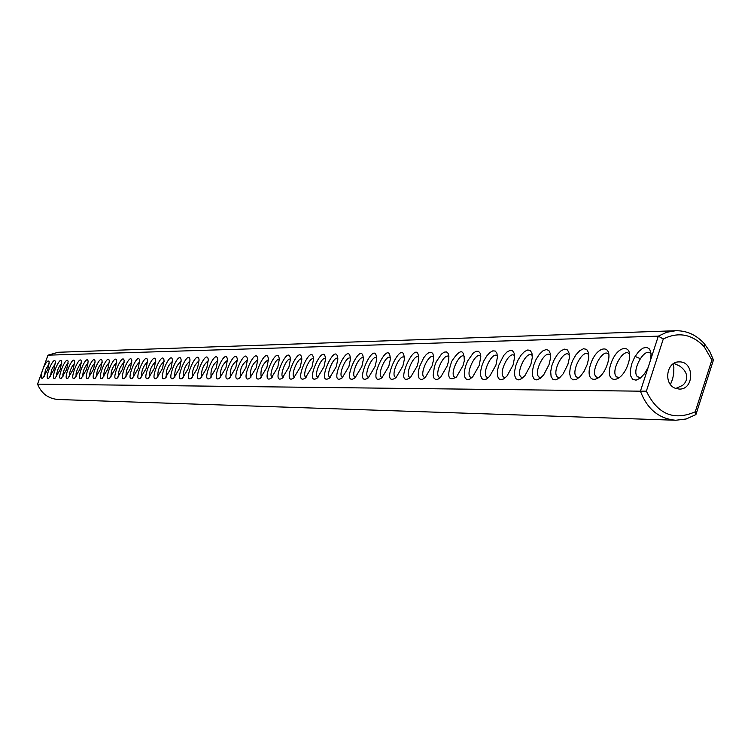 <?xml version="1.0" encoding="UTF-8"?>
<svg xmlns="http://www.w3.org/2000/svg" width="751" height="751" viewBox="0 0 751 751"><rect width="100%" height="100%" fill="white"/><g stroke="black" fill="none" stroke-linecap="round" stroke-linejoin="round"><path stroke-width="1.13" d="M675.722 330.731L58.156 352.275L47.97 355.167L658.308 336.148L663.293 338.983L646.367 391.158C657.576 414.261 673.872 421.133 695.248 411.783L695.924 414.571L713.45 360.011L709.714 351.365L704.447 343.836C696.459 334.955 686.883 330.581 675.722 330.731L666.747 332.261L658.308 336.148L648.104 367.577L644.489 373.745L640.227 378.185L636.05 380.156L632.68 379.33L630.662 375.875L630.333 370.384L631.732 363.794L634.633 357.194L638.547 351.675L642.818 348.164L646.752 347.272L649.662 349.159L651.051 353.533L650.676 359.663M713.45 360.011L711.882 360.011L704.147 346.652C692 334.101 678.378 331.548 663.293 338.983M47.97 355.167L43.511 367.558C46.355 361.578 48.252 359.691 49.209 361.898L47.764 369.595L42.723 378.166C40.958 378.861 40.723 376.711 42.018 371.726L37.55 384.146L640.434 391.177C647.165 409.088 658.946 418.786 675.778 420.25L686.198 418.983L695.924 414.571M648.104 367.577L640.434 391.177L646.367 391.158M628.183 363.831C621.434 384.606 604.029 384.428 610.854 364C617.378 343.611 634.961 343.085 628.183 363.831M607.418 364.038C600.762 384.474 583.921 384.296 590.662 364.197C597.101 344.146 614.121 343.629 607.418 364.038M587.329 364.235L584.081 371.416L580.298 376.486L576.336 379.471L572.882 379.856L570.507 377.612L569.605 373.134L570.319 367.183L572.525 360.752L575.857 354.923L579.753 350.67L583.574 348.717L586.662 349.403L588.484 352.632L588.728 357.87L587.329 364.235M567.887 364.432L563.203 373.791L559.476 377.913L555.853 379.856L552.896 379.349L551.084 376.476L550.699 371.707L551.788 365.812L554.182 359.71L557.495 354.369L561.213 350.633L564.752 349.093L567.54 350.013L569.127 353.27L569.258 358.349L567.887 364.432M530.797 364.798L524.996 375.556L521.579 378.729L518.443 379.856L516.031 378.786L514.707 375.697L514.642 371.041L515.853 365.502L518.152 359.87L521.213 354.97L524.602 351.487L527.812 349.957L530.394 350.595L531.961 353.345L532.262 357.786L530.797 364.798M513.102 364.977L506.981 376.073L503.733 378.908L500.795 379.799L498.589 378.617L497.406 375.556L497.406 371.041L498.589 365.699L503.696 355.505L506.925 352.059L510.013 350.407L512.548 350.801L514.153 353.195L514.604 357.26L513.102 364.977M495.932 365.146L489.586 376.467L486.488 379.03L483.728 379.734L481.691 378.476L480.621 375.444L480.678 371.06L481.832 365.906L483.944 360.658L486.723 356.021L489.802 352.595L492.778 350.858L495.256 351.046L496.89 353.139L497.453 356.875L495.932 365.146M479.269 365.305L472.755 376.777L469.797 379.114L467.197 379.659L465.301 378.344L464.343 375.359L464.437 371.097L465.573 366.103L467.591 361.024L473.205 353.111L476.078 351.299L478.5 351.308L480.142 353.158L480.79 356.603L479.269 365.305M463.104 365.465L456.448 377.03C448.14 381.78 446.563 376.551 451.726 361.362C459.941 348.793 464.127 348.595 464.306 360.762L463.104 365.465M447.389 365.624L440.649 377.237L437.946 379.208L435.627 379.518L433.975 378.138L433.177 375.247L434.416 366.497L436.303 361.691L441.494 354.059L444.17 352.153L446.469 351.9L448.112 353.327L448.882 356.274L448.685 360.396L447.389 365.624M432.125 365.775L425.319 377.415L422.729 379.227L420.532 379.443L418.974 378.044L418.251 375.2L418.429 371.257L419.499 366.685L423.686 357.786L426.324 354.51L428.915 352.566L431.158 352.2L432.783 353.458L433.59 356.199L433.487 360.095L432.125 365.775M417.284 365.925L410.44 377.556C391.553 389.966 418.617 331.895 418.701 359.86L417.284 365.925M388.821 366.206L381.94 377.781C364.704 388.887 389.685 334.298 390.304 359.522L388.821 366.206M361.86 366.469L354.988 377.941C339.17 387.957 362.376 336.429 363.381 359.325L361.86 366.469M348.905 366.601L342.052 378.006C326.882 387.554 349.281 337.415 350.435 359.26L348.905 366.601M336.279 366.732L329.464 378.053C314.885 387.169 336.542 338.344 337.819 359.231L336.279 366.732M323.981 366.854L317.194 378.1C303.179 386.812 324.141 339.227 325.53 359.213L323.981 366.854M300.297 367.089L293.594 378.175C280.583 386.155 300.306 340.87 301.846 359.222L300.297 367.089M277.757 367.305L271.149 378.222C259.048 385.582 277.654 342.362 279.306 359.288L277.757 367.305M549.047 364.61L543.696 374.852L540.1 378.448L536.712 379.893L534.074 378.992L532.562 375.894L532.412 371.088L533.642 365.315L536.064 359.447L539.302 354.378L542.87 350.886L546.221 349.506L548.85 350.464L550.323 353.637L550.427 358.537L549.047 364.61M402.855 366.066L395.984 377.678C377.95 389.403 403.935 333.134 404.31 359.673L402.855 366.066M375.153 366.338L368.272 377.866C351.778 388.408 375.829 335.397 376.664 359.41L375.153 366.338M311.994 366.967L305.244 378.138C291.745 386.474 312.069 340.072 313.543 359.213L311.994 366.967M288.891 367.201L282.235 378.204C269.693 385.864 288.835 341.63 290.44 359.25L288.891 367.201M266.896 367.417L260.344 378.241C248.647 385.319 266.746 343.066 268.445 359.344L266.896 367.417M256.288 367.521L249.783 378.26C238.48 385.066 256.1 343.733 257.828 359.4L256.288 367.521M245.924 367.624L239.475 378.269C228.539 384.831 245.718 344.371 247.464 359.457L245.924 367.624M235.805 367.727L229.412 378.279C218.823 384.606 235.57 344.991 237.344 359.532L235.805 367.727M225.91 367.821L219.583 378.288C209.322 384.39 225.666 345.582 227.45 359.607L225.91 367.821M206.788 368.009L200.583 378.297C190.932 383.996 206.525 346.69 208.318 359.776L206.788 368.009M188.51 368.197L182.409 378.297C173.331 383.639 188.229 347.722 190.022 359.954L188.51 368.197M171.003 368.365L165.023 378.297C156.452 383.31 170.73 348.689 172.514 360.142L171.003 368.365M146.107 368.619L140.306 378.279C132.411 382.86 145.854 350.004 147.6 360.442L146.107 368.619M130.345 368.769L124.657 378.269C117.175 382.597 130.12 350.811 131.838 360.649L130.345 368.769M115.213 368.919L109.646 378.26C102.53 382.353 115.006 351.571 116.696 360.865L115.213 368.919M100.672 369.07L95.208 378.241C88.449 382.118 100.493 352.285 102.145 361.071L100.672 369.07M66.679 369.408L61.488 378.194C55.48 381.621 66.576 353.899 68.134 361.588L66.679 369.408M53.95 369.53L48.862 378.175C43.117 381.442 53.884 354.481 55.405 361.794L53.95 369.53M216.241 367.915L209.97 378.297C200.029 384.193 215.988 346.145 217.781 359.691L216.241 367.915M197.551 368.103L191.392 378.297C182.042 383.808 197.278 347.215 199.071 359.86L197.551 368.103M179.658 368.281L173.622 378.297C164.798 383.47 179.386 348.211 181.179 360.048L179.658 368.281M162.526 368.45L156.612 378.288C148.276 383.151 162.263 349.14 164.037 360.245L162.526 368.45M154.227 368.534L148.369 378.288C140.259 383.001 153.974 349.581 155.729 360.349L154.227 368.534M138.146 368.694L132.401 378.279C124.713 382.728 137.902 350.417 139.639 360.546L138.146 368.694M122.704 368.844L117.072 378.269C109.777 382.475 122.488 351.196 124.187 360.752L122.704 368.844M107.872 368.994L102.352 378.251C95.424 382.231 107.684 351.937 109.346 360.968L107.872 368.994M93.612 369.135L88.205 378.232C81.606 382.015 93.453 352.623 95.086 361.175L93.612 369.135M86.684 369.21L81.333 378.222C74.893 381.912 86.534 352.961 88.149 361.278L86.684 369.21M79.888 369.276L74.593 378.213C68.303 381.808 79.756 353.28 81.352 361.381L79.888 369.276M73.222 369.342L67.975 378.204C61.835 381.715 73.11 353.59 74.687 361.484L73.222 369.342M60.258 369.464L55.114 378.185C49.247 381.527 60.174 354.19 61.713 361.691L60.258 369.464M711.882 360.011L695.248 411.783M37.55 384.146C41.455 393.571 48.336 398.687 58.184 399.504L675.778 420.25M43.511 367.558L42.018 371.726M675.196 388.239L679.195 389.084C694.506 389.863 694.487 361.1 679.176 361.898C666.55 361.325 663.133 383.864 675.196 388.239M44.206 376.645L45.482 369.717L49.219 363.737M640.847 377.687L637.392 376.711C631.15 370.572 645.137 346.183 650.666 353.646L651.108 354.275M619.547 377.697L616.393 376.786C610.263 371.003 623.79 346.849 629.235 353.928L629.638 354.491M598.96 377.687L596.078 376.852C590.061 371.388 603.156 347.488 608.507 354.219L608.892 354.716M579.03 377.687L576.402 376.908C570.507 371.736 583.198 348.089 588.455 354.51L588.803 354.951M559.748 377.678L557.345 376.955C551.581 372.064 563.888 348.68 569.051 354.791L569.361 355.176M522.968 377.659L520.978 377.03C515.449 372.627 527.08 349.769 532.037 355.345L532.29 355.636M505.423 377.65L503.611 377.058C498.204 372.871 509.525 350.285 514.379 355.617L514.595 355.861M488.403 377.631L486.751 377.086C481.466 373.106 492.496 350.773 497.246 355.89L497.434 356.087M471.891 377.622L470.389 377.105C465.216 373.313 475.974 351.252 480.621 356.152L480.781 356.312M455.857 377.603L454.496 377.124C449.436 373.51 459.941 351.712 464.484 356.415L464.616 356.537M440.293 377.584L439.053 377.143C434.106 373.688 444.367 352.144 448.816 356.669L448.91 356.763M425.16 377.565L424.043 377.152C419.208 373.857 429.234 352.576 433.58 356.922L433.646 356.978M410.45 377.546L409.445 377.162C404.714 374.017 414.524 352.979 418.776 357.166L418.814 357.204M381.424 377.18L382.231 377.509L381.424 377.18C376.908 374.308 386.258 353.824 390.351 357.626M354.876 377.19L355.523 377.453L354.876 377.19C350.586 374.58 359.419 354.725 363.4 358.049M342.109 377.19L342.691 377.424L342.109 377.19C337.931 374.711 346.53 355.157 350.445 358.255M330.158 377.415L329.67 377.19C325.596 374.824 333.97 355.58 337.828 358.452M317.992 377.377L317.542 377.19C313.571 374.927 321.728 355.993 325.53 358.659M294.523 377.331L294.185 377.19C290.412 375.125 298.156 356.772 301.846 359.044M272.181 377.284L271.956 377.19C268.36 375.303 275.73 357.514 279.316 359.429M541.067 377.669L538.88 377.002C533.229 372.355 545.198 349.234 550.248 355.073L550.539 355.401M396.143 377.528L395.242 377.171C390.623 374.158 400.217 353.374 404.385 357.41L404.385 357.41M367.971 377.18L368.703 377.481L367.971 377.18C363.578 374.449 372.665 354.284 376.692 357.842M306.108 377.349L305.723 377.19C301.855 375.031 309.797 356.387 313.543 358.856M283.221 377.302L282.939 377.19C279.25 375.218 286.807 357.147 290.44 359.241M261.414 377.265L261.226 377.19C260.118 369.558 262.521 363.691 268.445 359.616M250.9 377.246L250.759 377.19C249.67 369.736 252.026 363.935 257.837 359.795M240.527 377.18L240.527 377.18C239.466 369.905 241.775 364.169 247.473 359.973M230.529 377.18L230.529 377.18C229.487 370.074 231.768 364.395 237.354 360.151M220.766 377.18L220.766 377.18C219.743 370.234 221.977 364.62 227.459 360.33M201.831 377.143C200.93 370.44 203.099 364.948 208.337 360.677M183.704 377.096C182.944 370.6 185.065 365.239 190.05 361.006M166.356 377.049C165.727 370.75 167.783 365.512 172.542 361.334M141.686 376.974C141.216 370.956 143.197 365.897 147.637 361.804M126.065 376.927C125.699 371.088 127.632 366.141 131.866 362.104M111.064 376.88C110.791 371.21 112.678 366.375 116.724 362.395M96.654 376.833C96.457 371.323 98.297 366.601 102.174 362.677M62.962 376.72L62.859 374.42L64.211 369.511L66.529 364.986L68.153 363.353M50.345 376.673L51.612 369.652L55.414 363.615M211.2 377.162C210.224 370.356 212.42 364.798 217.79 360.508M192.669 377.115C191.843 370.515 193.983 365.099 199.09 360.846M174.936 377.068C174.241 370.675 176.335 365.371 181.198 361.175M157.963 377.021C157.381 370.816 159.419 365.643 164.065 361.494M149.74 377.002C149.214 370.891 151.223 365.775 155.767 361.644M133.791 376.946C133.378 371.022 135.33 366.019 139.667 361.954M118.489 376.899C118.17 371.144 120.076 366.263 124.225 362.245M103.788 376.861C103.554 371.266 105.412 366.497 109.383 362.536M89.651 376.814C89.5 371.379 91.312 366.713 95.114 362.817M82.788 376.786C82.666 371.435 84.469 366.826 88.177 362.949M76.058 376.767L76.095 373.294L77.287 369.37L79.69 364.714L81.38 363.09M69.449 376.739L69.514 373.303L70.688 369.445L72.434 365.803L74.706 363.221M56.588 376.692L56.513 374.411L57.855 369.586L59.536 366.047L61.732 363.484M673.976 363.343L679.749 366.113C685.503 370.234 687.7 374.927 686.348 380.203L684.64 383.367L682.584 385.394L675.769 388.464M673.018 363.972L673.863 367.549L673.703 373.641L672.633 378.898L670.455 384.512M704.147 346.652L704.447 343.836M640.453 378.016L637.392 376.711M640.218 358.631L635.074 356.425M618.768 377.791L616.393 376.786M598.247 377.772L596.078 376.852M578.777 377.903L576.402 376.908M559.176 377.725L557.345 376.955M522.527 377.678L520.978 377.03M505.048 377.659L503.611 377.058M488.084 377.64L486.751 377.086M471.619 377.612L470.389 377.105M455.641 377.593L454.496 377.124M440.114 377.575L439.053 377.143M425.028 377.556L424.043 377.152M410.365 377.537L409.445 377.162M330.187 377.396L329.67 377.19M540.57 377.697L538.88 377.002M396.106 377.518L395.242 377.171"/></g></svg>

